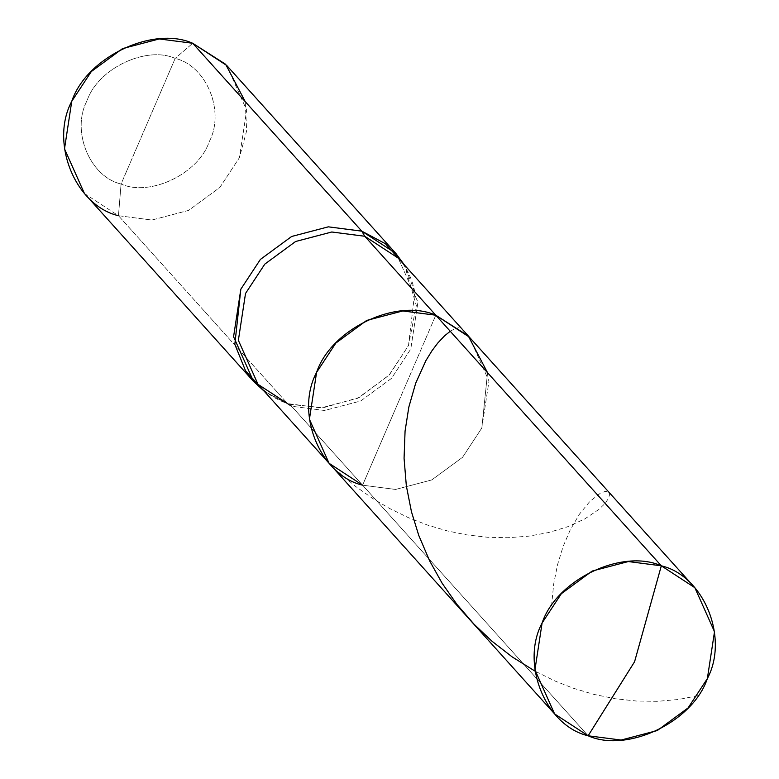 <?xml version="1.0" encoding="UTF-8"?>
<svg xmlns="http://www.w3.org/2000/svg" width="779" height="779" viewBox="0 0 779 779"><rect width="100%" height="100%" fill="white"/><g stroke="black" fill="none" stroke-linecap="round" stroke-linejoin="round"><path stroke-width="0.58" stroke-dasharray="3.9 2.92" d="M362.595 485.181L291.55 406.229L362.595 485.181L395.586 489.446L431.741 479.942L462.551 457.322L481.831 427.992L488.988 381.126L469.318 337.093L488.988 381.126L481.831 427.992L462.551 457.322L431.741 479.942L395.586 489.446L362.595 485.181L399.199 400.202L362.595 485.181L588.126 735.785L362.595 485.181L435.802 315.213L362.595 485.181L395.586 489.446L431.741 479.942L462.551 457.322L481.831 427.992L487.557 372.732L481.831 427.992L462.551 457.322L431.741 479.942L395.586 489.446L362.595 485.181L329.079 463.301M291.55 406.229L264.285 391.301L287.763 403.668C275.747 399.51 265.834 393.074 258.024 384.349L291.55 406.229L324.531 410.494L360.696 400.99L391.506 378.37L410.776 349.041L417.933 302.184L398.273 258.141L417.933 302.184L410.776 349.041L391.506 378.37L360.696 400.99L324.531 410.494L291.55 406.229L287.529 403.59L118.457 215.705L121.076 184.029C150.084 196.999 198.548 173.746 209.2 141.749C225.316 111.592 206.61 65.748 175.187 58.396C146.179 45.425 97.716 68.669 87.063 100.666C70.947 130.823 89.653 176.667 121.076 184.029C89.653 176.667 70.947 130.823 87.063 100.666C97.716 68.669 146.179 45.425 175.187 58.396L192.715 43.273L175.187 58.396L121.076 184.029C150.084 196.999 198.548 173.746 209.2 141.749C225.316 111.592 206.61 65.748 175.187 58.396L121.076 184.029L118.457 215.705L84.444 193.513M290.012 404.379L323.256 407.748L359.138 397.563L389.471 374.748L408.488 345.564L414.827 292.057L404.525 265.094L416.307 305.524L408.488 345.564L388.935 375.322L357.678 398.273L320.997 407.914L287.529 403.59L118.457 215.705L151.915 220.038L188.606 210.388L219.853 187.447L239.406 157.689L246.67 110.151L226.728 65.475M118.457 215.705L151.915 220.038L188.606 210.388L219.853 187.447L239.406 157.689L246.661 130.755L245.229 101.621M697.896 695.705L678.324 699.513L657.68 701.314L636.589 701.051L615.595 698.792L594.017 694.42L573.363 688.246L555.086 681.06L535.105 671.186M450.243 331.26L455.121 328.563L459.133 327.638M551.551 605.896L553.703 583.919L557.56 564.639L563.139 546.449L570.209 529.954L579.459 514.14L589.849 501.433L600.482 493.136L605.205 491.403L608.37 491.773L609.665 494.47L608.36 498.667L604.699 503.818L598.934 509.398L584.639 519.009L567.375 526.847L548.533 532.554L528.707 536.156L507.859 537.724L487.703 537.276L466.65 534.861L447.341 530.908L427.837 525.182L408.4 517.655L389.296 508.327L372.917 498.638L355.107 486.057L339.274 472.756M414.827 292.057C412.149 278.668 406.628 267.372 398.273 258.141"/><path stroke-width="1.17" d="M487.557 372.732L468.267 335.944L435.802 315.213L661.322 565.817L634.573 661.751L588.126 735.785C545.602 725.833 520.294 663.815 542.096 623.005C556.508 579.722 622.08 548.27 661.322 565.817L628.341 561.552L592.176 571.056L561.367 593.676L542.096 623.005L534.939 669.872L554.599 713.905L588.126 735.785C627.368 753.332 692.94 721.88 707.351 678.597C729.154 637.787 703.836 575.769 661.322 565.817L634.573 661.751L588.126 735.785L621.106 740.05L657.272 730.546L688.081 707.926L707.351 678.597L714.509 631.73L694.849 587.697L661.322 565.817L435.802 315.213L402.811 310.948L366.656 320.451L335.846 343.072L316.576 372.411L309.419 419.268L329.079 463.301L309.419 419.268L316.576 372.411L335.846 343.072L366.656 320.451L402.811 310.948L435.802 315.213L469.318 337.093L435.802 315.213C396.56 297.666 330.987 329.118 316.576 372.411C294.774 413.211 320.081 475.229 362.595 485.181C320.081 475.229 294.774 413.211 316.576 372.411C330.987 329.118 396.56 297.666 435.802 315.213L364.747 236.261L331.766 231.996L295.601 241.5L264.802 264.12L245.521 293.459L238.364 340.316L258.024 384.349L238.364 340.316L245.521 293.459L264.802 264.12L295.601 241.5L331.766 231.996L364.747 236.261L435.802 315.213L468.267 335.944L487.557 372.732M291.55 406.229L258.024 384.349L329.079 463.301L362.595 485.181M264.285 391.301L245.599 370.94L234.83 344.357L240.838 289.175L260.39 259.426L291.648 236.475L328.329 226.835L361.797 231.159L364.747 236.261L398.273 258.141L364.747 236.261L361.797 231.159L328.329 226.835L291.648 236.475L260.39 259.426L240.838 289.175L233.573 336.713L253.526 381.389L264.285 391.301M253.526 381.389L84.444 193.513L64.501 148.838L71.765 101.299L91.318 71.541L122.566 48.59L159.257 38.95L192.715 43.273L361.797 231.159L395.8 253.35L404.525 265.094L385.449 243.749L361.797 231.159L192.715 43.273C152.908 25.473 86.381 57.383 71.765 101.299C49.642 142.693 75.32 205.617 118.457 215.705M395.8 253.35L226.728 65.475L192.715 43.273L225.657 64.306L245.229 101.621M535.105 671.186L512.202 656.931L491.861 641.127L473.992 624.164L457.02 604.514L442.18 583.315L429.667 560.929L418.742 535.368L411.458 511.745L406.336 485.823L404.067 458.266L405.07 431.069L408.839 407.066L415.694 383.21L425.87 360.677L431.975 350.745L437.779 343.033L444.429 335.953L450.243 331.26M329.079 463.301L554.599 713.905M398.273 258.141L694.849 587.697"/></g></svg>

